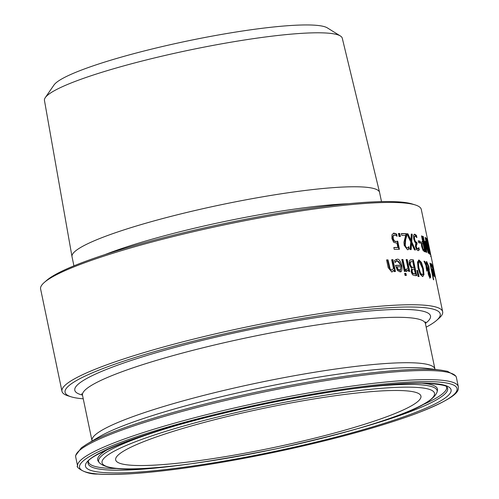 <?xml version="1.0" encoding="UTF-8"?>
<svg xmlns="http://www.w3.org/2000/svg" width="499" height="499" viewBox="0 0 499 499"><rect width="100%" height="100%" fill="white"/><g stroke="black" fill="none" stroke-linecap="round" stroke-linejoin="round"><path stroke-width="0.75" d="M393.854 247.61A193.911 25.137 -11.8 0 1 397.335 247.56L397.859 247.429L396.979 243.213L393.717 242.352L391.908 238.553L391.977 234.723L394.017 233.139L396.618 234.025L397.092 236.27A194.454 25.212 168.2 0 0 396.998 236.27L395.838 235.428L393.848 235.11M397.216 241.31L398.882 249.288M393.848 235.104L392.676 236.083L392.719 238.672L393.742 240.942L395.458 241.653L396.618 241.466M393.243 233.289L396.1 234.156L396.449 235.815M394.372 234.973L393.2 235.952L393.243 238.541L394.272 240.811L393.742 240.942M394.272 240.811L395.981 241.522L397.728 241.129L399.431 249.282A194.454 25.212 168.2 0 0 394.216 249.344L393.83 247.485A194.454 25.212 -11.8 0 1 397.859 247.429M393.2 235.952L392.676 236.083M396.618 234.025L396.1 234.156M393.493 233.208L394.017 233.139L393.493 233.276M434.142 271.487L432.415 265.499L432.596 264.988L434.286 271.886L435.247 277.525L433.438 270.477A194.454 25.212 -11.8 0 1 434.142 271.487L433.675 271.599L434.38 274.737M434.523 274.7L434.91 275.897L434.891 275.255L434.461 273.009A194.454 25.212 168.2 0 0 433.955 272.236M433.113 266.204L433.494 268.013A194.454 25.212 168.2 0 0 433.494 268L433.113 266.173M435.708 278.473A194.454 25.212 168.2 0 0 435.702 278.417A194.454 25.212 168.2 0 0 435.577 277.974L435.228 276.321A194.454 25.212 -11.8 0 1 435.353 276.764A194.454 25.212 -11.8 0 1 435.365 276.814L435.39 277.101M435.353 276.764L433.494 268.013M431.953 269.766A193.911 25.137 -11.8 0 1 432.546 270.233L433.057 270.109L431.635 265.418L431.148 265.742M432.727 270.19L432.957 271.288M433.55 274.631L433.662 275.822M430.918 263.971L431.529 265.387L431.017 265.518M432.483 270.951L433.619 274.569L433.375 271.631A194.454 25.212 168.2 0 0 432.483 270.951L432.221 271.019M433.194 274.675L433.693 274.6L433.182 274.724M431.635 265.418L431.311 266.441A194.454 25.212 168.2 0 0 431.292 266.429L430.837 264.252L431.267 263.672C431.598 263.46 432.284 265.73 433.332 270.477C434.255 275.211 434.454 277.12 433.943 276.197L431.841 269.229A194.454 25.212 -11.8 0 1 433.057 270.109M429.14 271.001L430.4 274.706L430.662 277.138L430.107 278.03L428.329 274.45L428.348 270.739L426.514 266.616L427.406 271.182A194.454 25.212 168.2 0 0 426.801 271.032L425.928 265.356L423.963 261.183A194.454 25.212 -11.8 0 1 424.792 261.37L424.287 261.495L425.398 263.915L425.903 263.79L426.676 261.551L428.891 266.628L429.277 269.46L429.14 271.001L428.635 271.132L429.296 272.641M424.792 261.37L425.903 263.79M426.24 261.701L428.017 265.231M426.19 267.782L426.851 271.044M426.514 266.616L426.046 266.734M429.277 269.46L428.778 269.585L428.635 271.132M430.662 277.138L429.608 278.161M430.101 276.09L430.157 277.263M428.722 270.165L428.466 266.959L426.888 263.235L426.233 263.353L425.853 264.919L428.217 270.29L428.722 270.165L426.358 264.794L425.853 264.919M426.888 263.235L426.358 264.794M428.616 272.735L428.111 272.859L428.36 274.525L429.346 276.833L429.851 276.702L429.907 274.637L428.772 271.575L428.866 274.394L429.938 276.708L429.496 276.795M428.772 271.575L428.267 271.699L428.111 272.859M433.737 279.814A194.454 25.212 168.2 0 0 433.363 279.621L429.913 263.098A194.454 25.212 -11.8 0 1 430.281 263.291L433.737 279.814M430.281 263.291L429.97 263.366M413.378 259.854L416.684 275.673A194.454 25.212 168.2 0 0 414.738 275.56L412.586 274.83L411.157 271.874L411.538 268.456L409.23 264.464L409.311 260.915L410.477 259.792L411.27 259.729A194.454 25.212 -11.8 0 1 413.378 259.854L412.873 259.985L416.141 275.641M410.24 259.873L410.758 259.86A193.911 25.137 -11.8 0 1 412.873 259.985M411.463 266.903L412.891 267.37A194.454 25.212 -11.8 0 1 414.014 267.433L413.503 267.564A193.911 25.137 -11.8 0 0 412.38 267.501L410.951 267.027L411.463 266.903L410.315 264.414L409.804 264.545L410.951 267.027M414.014 267.433L412.792 261.588A194.454 25.212 168.2 0 0 411.993 261.545L410.396 262.131L410.315 264.414M410.396 262.131L409.891 262.256L409.804 264.545M410.827 261.682L409.891 262.256M412.929 273.29L414.401 273.764A194.454 25.212 -11.8 0 1 415.343 273.82L414.837 273.945A193.911 25.137 -11.8 0 0 413.889 273.895L412.417 273.421L412.929 273.29L412.186 271.618L411.675 271.749L412.417 273.421M415.343 273.82L414.376 269.192A194.454 25.212 168.2 0 0 413.259 269.129L412.486 269.254M413.259 269.129L412.199 269.597L412.186 271.618M412.748 269.26L411.687 269.728L411.675 271.749M418.449 260.185L420.938 262.611L422.871 268.805L423.483 274.799L422.703 276.565M419.952 273.059L421.661 274.862L422.453 274.718L423.133 273.271L422.603 268.556L419.484 261.888L418.979 262.012C417.894 261.027 417.713 263.098 418.43 268.219L419.952 273.059L420.457 272.928L422.166 274.731L421.661 274.862M419.484 261.888C418.393 261.189 418.212 263.26 418.935 268.094L420.457 272.928M423.982 274.675L422.553 276.552L420.089 274.182L418.031 268.007L417.544 261.994L419.11 260.066L421.443 262.48L423.377 268.68L423.982 274.675L423.483 274.799M422.971 276.533L422.553 276.552M418.686 260.085L419.11 260.066L418.605 260.191M402.955 259.511L405.431 271.387A194.454 25.212 168.2 0 0 404.296 271.381L401.814 259.511A194.454 25.212 -11.8 0 1 402.955 259.511L402.431 259.642L404.889 271.381M401.845 259.642A193.911 25.137 -11.8 0 1 402.431 259.642M416.989 270.502A193.911 25.137 -11.8 0 1 417.077 270.508L418.518 276.502M417.582 270.377L419.066 276.552A194.454 25.212 168.2 0 0 418.043 276.465L416.958 270.327A194.454 25.212 -11.8 0 1 417.582 270.377L417.077 270.508M396.044 259.449L401.296 265.518L400.086 271.743M400.591 265.256L399.949 263.198L398.526 261.376L397.31 261.033L395.894 261.595L395.114 262.53A194.454 25.212 168.2 0 0 395.04 262.53L394.584 260.347L396.93 259.293C398.676 258.594 400.304 260.628 401.814 265.387C402.313 270.227 401.651 272.348 399.842 271.762L397.41 270.483L395.489 265.356A194.454 25.212 -11.8 0 1 400.591 265.256L400.067 265.387A193.911 25.137 -11.8 0 0 395.514 265.474M400.354 271.693L399.842 271.762M395.894 261.595L394.959 262.137M396.786 261.164L395.364 261.726M397.31 261.033L396.318 261.227M397.977 269.223L397.447 269.354L399.044 270.252L400.816 269.161L400.909 266.778A194.454 25.212 168.2 0 0 397.048 266.846L397.977 269.223L399.649 270.115M399.044 270.252L399.406 270.202M397.048 266.846L396.524 266.977L397.447 269.354M405.413 269.379L406.542 269.348L407.926 267.975L406.167 259.555A194.454 25.212 -11.8 0 1 407.221 259.58L409.698 271.45A194.454 25.212 168.2 0 0 408.65 271.425L408.282 269.653L406.248 271.525M406.198 259.692A193.911 25.137 -11.8 0 1 406.704 259.705L409.155 271.437M407.221 259.58L406.704 259.705M408.282 269.653L406.766 271.394L406.305 271.325L405.874 269.248A194.454 25.212 -11.8 0 1 405.93 269.254L405.874 269.267M405.93 269.254L406.81 269.317L406.292 269.448M387.997 259.86L390.237 269.267L391.709 270.096L393.499 268.581L391.646 259.711A194.454 25.212 -11.8 0 1 392.969 259.661L395.451 271.537A194.454 25.212 168.2 0 0 394.123 271.581L393.848 270.258L391.746 272.011L388.191 267.632L386.582 259.923A194.454 25.212 -11.8 0 1 387.997 259.86L387.461 259.991L389.694 269.404L391.69 270.102M386.606 260.035A193.911 25.137 -11.8 0 1 387.461 259.991M393.848 270.258L391.865 271.999M392.139 271.955L391.746 272.011M392.969 259.661L392.439 259.798L394.896 271.556M391.671 259.823A193.911 25.137 -11.8 0 1 392.439 259.798M404.658 273.489A193.911 25.137 -11.8 0 1 405.4 273.489L405.806 275.436M406.348 275.436A194.454 25.212 168.2 0 0 405.063 275.436L404.627 273.358A194.454 25.212 -11.8 0 1 405.918 273.358L406.348 275.436M405.918 273.358L405.4 273.489M426.932 238.846L427.269 240.462A194.454 25.212 168.2 0 0 426.957 240.125L429.171 250.729A194.454 25.212 -11.8 0 1 429.483 251.066L429.889 254.34A194.454 25.212 168.2 0 0 429.683 254.153L426.707 239.894A194.454 25.212 168.2 0 0 426.321 239.589L425.984 237.973A194.454 25.212 -11.8 0 1 426.932 238.846L426.414 238.977L426.583 239.794M429.483 251.066L429.059 251.172M429.789 252.513L429.165 252.581M430.98 256.087L428.098 242.09A194.454 25.212 168.2 0 0 427.624 241.086L427.244 239.252A194.454 25.212 -11.8 0 1 427.78 240.499A194.454 25.212 -11.8 0 1 427.786 240.524L430.475 253.411A194.454 25.212 -11.8 0 1 430.481 253.423L430.855 255.706M433.194 266.435L428.229 242.77M422.74 241.79L421.505 235.896A194.454 25.212 -11.8 0 1 422.035 236.064L425.341 251.883A194.454 25.212 168.2 0 0 424.318 251.571L422.959 250.273L421.611 246.363L421.287 242.944L422.266 241.653A194.454 25.212 -11.8 0 1 422.74 241.79L422.235 241.915A193.911 25.137 -11.8 0 0 421.761 241.778L421.667 241.759M422.035 236.064L421.568 236.183M422.703 241.797L423.077 243.574M424.399 249.899L424.774 251.702M423.071 248.945L423.969 249.756A194.454 25.212 -11.8 0 1 424.431 249.893L423.925 250.018A193.911 25.137 -11.8 0 0 423.464 249.887L422.566 249.07L421.736 246.575L421.505 244.298L422.004 244.167L423.071 248.945L422.566 249.07M424.431 249.893L423.115 243.587A194.454 25.212 168.2 0 0 422.734 243.475L421.861 243.574M422.734 243.475L422.004 244.167M422.229 243.599L421.505 244.298M425.978 250.18L426.221 252.195M427.755 251.103L427.83 251.452M425.472 237.618L428.778 253.436A194.454 25.212 168.2 0 0 428.298 253.143L425.716 243.955L426.77 252.407A194.454 25.212 168.2 0 0 426.115 252.151L422.809 236.333A194.454 25.212 -11.8 0 1 423.283 236.514L426.134 250.142L425.061 241.248A194.454 25.212 -11.8 0 1 425.316 241.373L427.999 251.041L425.148 237.418A194.454 25.212 -11.8 0 1 425.472 237.618L425.204 237.686M425.716 243.955L425.404 244.03M426.134 250.142L425.716 250.249M423.283 236.514L422.865 236.62M420.139 241.179L420.538 243.1A194.454 25.212 168.2 0 0 418.617 242.72L418.218 240.799A194.454 25.212 -11.8 0 1 420.139 241.179L419.634 241.304L419.983 242.982M418.262 241.023A193.911 25.137 -11.8 0 1 419.634 241.304M416.871 243.967L416.222 246.462L416.896 248.221L417.719 248.801L418.804 247.623A194.454 25.212 -11.8 0 1 418.848 247.635L419.316 249.874L418.037 250.629L416.59 249.569L415.43 246.581L415.786 243.025L414.756 241.896L413.715 238.921L413.515 235.422L414.681 234.156L416.428 235.36L416.896 237.605A194.454 25.212 168.2 0 0 416.846 237.599L415.112 235.996L414.401 236.757L414.588 239.177L415.424 241.516L416.434 242.202A194.454 25.212 -11.8 0 1 416.759 242.246L417.127 244.005A194.454 25.212 168.2 0 0 416.871 243.967L416.116 244.105L415.717 246.587L416.391 248.346L417.214 248.932L417.931 248.552M415.112 235.996L413.902 236.882L414.083 239.302L414.925 241.647L415.929 242.327A193.911 25.137 -11.8 0 1 416.26 242.377L416.596 243.986M414.095 234.274L415.929 235.491L416.191 236.744M418.474 248.371L418.811 250.005L418.174 250.635M416.428 235.36L415.929 235.491M414.401 236.757L413.902 236.882M416.759 242.246L416.26 242.377M419.316 249.874L418.811 250.005M418.43 250.61L418.037 250.629M417.214 248.932L418.436 248.421M412.205 234.174L411.775 241.896L415.449 249.987A194.454 25.212 168.2 0 0 414.463 249.887L411.575 243.556L411.157 249.619A194.454 25.212 168.2 0 0 410.116 249.556L410.727 241.909L406.81 233.738A194.454 25.212 -11.8 0 1 407.92 233.806L407.409 233.931L410.434 240.368L410.939 240.237L411.282 234.081A194.454 25.212 -11.8 0 1 412.205 234.174L411.7 234.299L411.27 242.021L414.862 249.924M406.891 233.9A193.911 25.137 -11.8 0 1 407.409 233.931M407.92 233.806L410.939 240.237M411.575 243.556L411.064 243.68L410.665 249.587M411.276 234.256A193.911 25.137 -11.8 0 1 411.7 234.299M411.775 241.896L411.27 242.021M408.363 247.248L408.737 249.026L407.727 249.749M401.396 233.663A193.911 25.137 -11.8 0 1 405.718 233.831L406.186 236.077L405.138 239.794L404.745 245.383L405.562 247.379L406.66 248.059L408.163 247.479L408.718 246.643A194.454 25.212 -11.8 0 1 408.775 246.643L408.712 246.662M408.775 246.643L409.242 248.901L408.737 249.026M409.242 248.901L407.477 249.762L404.178 245.333L403.941 242.177L405.662 235.491A194.454 25.212 168.2 0 0 401.751 235.353L401.364 233.52A194.454 25.212 -11.8 0 1 406.223 233.707L406.697 235.946L406.186 236.077M407.982 249.706L407.477 249.762M406.697 235.946L405.65 239.67L405.257 245.252L406.074 247.255L407.172 247.928L406.66 248.059M406.223 233.707L405.718 233.831M399.786 233.488L400.416 236.514A194.454 25.212 168.2 0 0 399.025 236.495L398.395 233.47A194.454 25.212 -11.8 0 1 399.786 233.488L399.269 233.619L399.874 236.507M398.42 233.607A193.911 25.137 -11.8 0 1 399.269 233.619M83.252 398.807A191.628 24.844 -11.8 0 1 71.095 396.799A191.628 24.844 -11.8 0 1 191.866 341.597A191.628 24.844 -11.8 0 1 376.545 308.638A191.628 24.844 -11.8 0 1 436.513 320.464L438.889 318.399A194.454 25.212 168.2 0 0 442.669 311.775A194.454 25.212 168.2 0 0 190.637 339.844A194.454 25.212 168.2 0 0 61.976 391.31L40.606 289.002A194.454 25.212 -11.8 0 1 44.386 282.378A194.454 25.212 -11.8 0 1 169.267 237.543A194.454 25.212 -11.8 0 1 415.187 204.914A194.454 25.212 -11.8 0 1 421.299 209.474L427.78 240.499M61.976 391.31A194.454 25.212 168.2 0 0 68.089 395.863L71.095 396.799M218.83 418.63A155.931 20.216 -11.8 0 1 420.339 394.896A155.931 20.216 -11.8 0 1 272.435 447.796A155.931 20.216 -11.8 0 1 115.718 458.531A155.931 20.216 -11.8 0 1 218.83 418.63M415.187 204.914L412.18 203.979A191.628 24.844 168.2 0 0 169.828 236.127A191.628 24.844 168.2 0 0 46.763 280.319L44.386 282.378M436.513 320.464A191.628 24.844 -11.8 0 1 426.177 327.163M340.387 35.978L327.356 27.894A140.924 18.27 168.2 0 0 146.475 50.387A140.924 18.27 168.2 0 0 53.992 85.005L45.29 97.623A152.126 19.723 -11.8 0 1 145.122 60.254A152.126 19.723 -11.8 0 1 340.387 35.978A152.126 19.723 -11.8 0 1 342.277 38.217L379.564 192.371A157.104 20.365 -11.8 0 1 379.583 192.452L381.492 201.602M73.927 265.855L72.018 256.704A157.104 20.365 -11.8 0 1 71.999 256.623L44.455 100.436A152.126 19.723 -11.8 0 1 45.29 97.623M71.999 256.623A157.104 20.365 -11.8 0 1 175.96 215.125A157.104 20.365 -11.8 0 1 379.564 192.371M395.981 241.522L395.458 241.653M393.243 238.541L392.719 238.672M434.286 271.886L433.762 272.017M433.332 270.477L432.82 270.608M428.891 266.628L428.423 266.747M430.4 274.706L429.945 274.818M428.866 274.394L428.36 274.525M411.27 259.729L410.758 259.86M412.891 267.37L412.38 267.501M414.401 273.764L413.889 273.895M412.199 269.597L411.687 269.728M418.935 268.094L418.43 268.219M423.377 268.68L422.871 268.805M421.443 262.48L420.938 262.611M401.814 265.387L401.296 265.518M396.93 259.293L396.406 259.424M406.542 269.348L406.024 269.479M389.413 266.628L388.871 266.765M390.237 269.267L389.694 269.404M423.969 249.756L423.464 249.887M422.241 246.45L421.736 246.575M414.588 239.177L414.083 239.302M415.424 241.516L414.925 241.647M416.434 242.202L415.929 242.327M416.222 246.462L415.717 246.587M416.896 248.221L416.391 248.346M406.074 247.255L405.562 247.379M405.257 245.252L404.745 245.383M405.65 239.67L405.138 239.794M425.404 323.421A181.686 23.553 168.2 0 0 372.772 310.727A181.686 23.553 168.2 0 0 195.015 342.195A181.686 23.553 168.2 0 0 82.46 395.065M204.372 405.6A194.454 25.212 -11.8 0 1 456.404 377.531L455.88 376.121L447.522 371.312L440.948 370.133A193.387 25.075 168.2 0 0 204.403 404.184A193.387 25.075 168.2 0 0 86.92 444.098L81.368 447.803L75.636 455.562L75.717 457.065A194.454 25.212 -11.8 0 1 204.372 405.6M77.626 466.191C74.881 465.991 84.35 474.555 97.792 474.05C115.581 475.285 141.903 473.651 176.758 469.141C212.119 464.488 249.793 457.764 289.794 448.975C341.222 437.523 383.4 425.697 416.328 413.509C454.433 398.62 458.319 392.133 458.394 388.16L458.313 386.663A194.454 25.212 168.2 0 0 206.28 414.731A194.454 25.212 168.2 0 0 77.626 466.191L75.717 457.065M86.92 444.098L98.783 437.055A179.428 23.26 -11.8 0 1 207.784 400.023A179.428 23.26 -11.8 0 1 427.256 368.437L440.948 370.133M207.129 416.409A192.826 25 -11.8 0 1 453.585 394.89A192.826 25 -11.8 0 1 144.18 472.721A192.826 25 -11.8 0 1 207.129 416.409M209.062 416.777A186.732 24.208 168.2 0 0 148.103 471.312A186.732 24.208 168.2 0 0 447.734 395.938A186.732 24.208 168.2 0 0 209.062 416.777M185.441 464.544A183.632 23.809 -11.8 0 1 88.136 462.217C85.136 457.464 138.173 433.388 209.2 416.777C257.247 404.795 304.047 395.607 349.599 389.214C382.621 384.704 408.263 382.721 426.52 383.263C440.305 384.336 447.166 385.658 447.085 387.23A183.632 23.809 -11.8 0 1 358.856 428.317M446.58 386.762A182.965 23.721 -11.8 0 1 423.539 404.396M116.591 468.517A182.965 23.721 -11.8 0 1 88.417 461.587M214.433 417.794A169.791 22.012 -11.8 0 1 431.454 398.844A169.791 22.012 -11.8 0 1 159.006 467.382A169.791 22.012 -11.8 0 1 214.433 417.794M175.991 425.653A172.897 22.418 168.2 0 0 99.158 462.536C112.73 476.857 189.926 465.997 276.327 448.844C359.835 430.019 430.512 410.066 437.118 391.933A172.897 22.418 168.2 0 0 351.945 388.896M421.674 383.17A173.565 22.499 -11.8 0 1 437.455 390.274L437.467 390.187M99.158 462.536L98.184 461.151A173.565 22.499 -11.8 0 1 109.799 448.327M348.639 203.704A157.104 20.365 168.2 0 0 179.459 231.879A157.104 20.365 168.2 0 0 104.877 254.627M81.724 393.761L82.51 395.27A175.168 22.711 -11.8 0 1 198.409 348.92A175.168 22.711 -11.8 0 1 425.441 323.633L425.553 321.93M435.022 369.397L434.935 369.06A175.168 22.711 168.2 0 0 207.896 394.341A175.168 22.711 168.2 0 0 92.003 440.698L82.51 395.27M396.337 241.547L396.867 241.41M432.39 266.822L432.907 266.691M432.945 267.951L433.475 267.813M411.045 261.601L410.534 261.732M430.494 256.286L431.017 256.155M430.107 254.446L430.631 254.315M417.438 248.92L417.944 248.795M442.669 311.775L435.702 278.417M458.313 386.663L456.404 377.531M437.118 391.933L437.455 390.274M434.935 369.06L425.441 323.633M92.059 441.047L92.003 440.698"/></g></svg>

